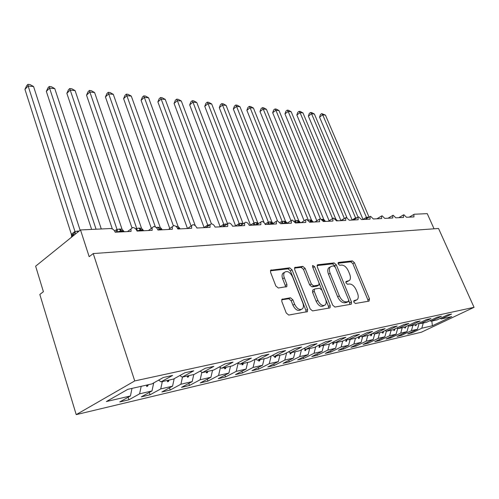<?xml version="1.0" encoding="UTF-8"?>
<svg xmlns="http://www.w3.org/2000/svg" width="499" height="499" viewBox="0 0 499 499"><rect width="100%" height="100%" fill="white"/><g stroke="black" fill="none" stroke-linecap="round" stroke-linejoin="round"><path stroke-width="0.75" d="M353.872 302.188L355.394 303.486L369.073 301.109L369.485 298.857L354.465 262.736L352.369 260.902L338.547 262.43L338.197 263.952L339.713 265.268L341.528 265.056C344.241 265.156 346.524 267.14 348.383 271.019L349.637 274.051C350.722 276.92 350.666 279.06 349.468 280.469L346.025 281.523L345.982 282.945L347.497 284.249L349.312 283.993C352.013 284.018 354.302 285.996 356.18 289.919L357.446 292.994C358.588 296.013 358.507 298.246 357.209 299.681L353.928 300.704L353.872 302.188M282.528 298.976L281.923 299.306L281.81 301.49L286.264 313.041L288.734 315.062L307.459 311.632L307.584 309.405L292.034 269.847L289.663 267.851L270.626 270.258L270.564 272.292L275.835 285.971L278.299 288.01L286.844 286.607L286.931 284.499L284.324 277.8C283.482 275.479 283.544 273.658 284.492 272.335C287.287 270.489 289.969 271.974 292.539 276.789L302.787 302.912C303.71 305.469 303.598 307.44 302.469 308.819C299.681 310.459 297.061 308.925 294.61 304.222L292.882 299.787L290.455 297.778L281.898 299.338M474.05 307.322L134.73 380.93L76.222 414.625L421.374 332.215L474.05 307.322L438.534 228.473L93.238 253.573L89.165 256.686L80.507 229.945L110.547 228.536C112.674 228.673 114.227 229.896 115.213 232.216L131.062 231.399L130.988 228.947L132.796 227.494C134.742 227.744 136.171 228.947 137.075 231.093L152.189 230.32L152.139 227.775L153.786 226.509C155.657 226.752 157.035 227.924 157.934 230.02L172.361 229.284L172.33 226.671L173.833 225.567C175.617 225.81 176.958 226.951 177.844 229.004L191.628 228.293L191.616 225.635L192.988 224.662C194.697 224.899 195.995 226.022 196.874 228.024L210.06 227.351L210.054 224.662L211.308 223.802C212.954 224.039 214.214 225.13 215.081 227.095L227.706 226.446L227.712 223.739L228.86 222.978C230.438 223.209 231.661 224.282 232.515 226.197L244.622 225.579L244.629 222.86L245.676 222.186C247.198 222.411 248.377 223.465 249.232 225.342L260.84 224.743L260.846 222.03L261.807 221.425C263.272 221.65 264.42 222.679 265.262 224.519L276.409 223.945L276.415 221.232L277.301 220.695L280.656 223.733L291.366 223.178L291.372 220.477L292.183 219.997L295.452 222.972L305.75 222.442L305.75 219.76L306.498 219.323L309.679 222.242L319.591 221.731L319.585 219.067L320.271 218.674L323.371 221.537L332.92 221.051L332.902 218.406L333.538 218.051L336.563 220.864L345.757 220.39L345.732 217.77L346.325 217.445L349.269 220.215L358.139 219.76L358.107 217.159L358.65 216.865L361.532 219.585L370.09 219.142L370.046 216.578L370.551 216.304L373.358 218.974L381.623 218.556L381.567 216.011L382.034 215.768L384.785 218.394L392.769 217.982L392.701 215.468L393.137 215.244L395.819 217.826L403.541 217.427L403.46 214.944L403.866 214.738L406.492 217.277L413.958 216.897L413.871 214.439L414.345 214.239L427.244 213.634L434.049 228.804M134.73 380.93L93.238 253.573M332.665 305.132L334.923 307.041L350.997 304.253L351.383 304.059L351.471 301.926L336.282 264.807L334.105 262.923L317.882 264.719L317.358 264.988L317.308 266.971L332.665 305.132M329.658 307.958L312.561 310.921L310.203 308.962L294.672 269.547L294.728 267.539L302.799 266.391L305.107 268.356L311.326 283.981L313.634 285.933L318.955 285.004L319.029 282.933L312.586 266.846L312.617 265.456L314.582 266.622L330.207 305.55L330.101 307.733L329.658 307.958M131.992 388.39L130.414 395.969L106.381 401.552L127.794 389.332L151.877 383.924L163.385 377.475L172.579 375.448L161.071 381.86L158.576 380.169M128.124 397.248L128.935 399.774L139.601 393.83L151.983 390.954L153.711 382.901M141.18 386.326L139.601 393.83M161.071 381.86L173.465 379.078L184.967 372.722L193.718 370.801L182.216 377.113L179.84 375.554M149.288 392.439L150.062 394.784L160.734 388.914L172.548 386.17L174.195 378.672M162.325 381.579L160.734 388.914M182.216 377.113L194.024 374.462L205.507 368.2L213.846 366.366L202.369 372.591L200.105 371.15M169.492 387.835L170.228 390.018L180.9 384.23L192.177 381.61L193.78 374.518M182.497 377.051L180.9 384.23M202.369 372.591L213.628 370.065L225.086 363.896L233.039 362.143L221.587 368.274L219.435 366.94M188.797 383.425L189.495 385.465L200.161 379.751L210.946 377.244L212.543 370.308M201.864 372.273L200.161 379.751M221.587 368.274L232.341 365.861L243.768 359.785L251.359 358.114L239.95 364.151L237.892 362.91M207.266 379.203L207.933 381.111L218.581 375.473L228.891 373.071L230.494 366.278M220.421 367.551L218.581 375.473M239.95 364.151L250.224 361.85L261.607 355.856L268.867 354.259L257.503 360.216L255.532 359.049M224.943 375.148L225.579 376.938L236.202 371.375L246.082 369.079L247.679 362.417M238.173 363.079L236.202 371.375M257.503 360.216L267.333 358.008L278.667 352.101L285.609 350.572L274.3 356.442L272.417 355.357M241.89 371.262L242.495 372.94L253.08 367.451L262.549 365.249L264.146 358.719M255.051 359.305L253.08 367.451M274.3 356.442L283.713 354.327L294.99 348.508L301.639 347.048L290.387 352.83L288.584 351.814M258.139 367.526L258.725 369.11L269.267 363.69L278.355 361.575L279.945 355.176M271.157 356.012L269.267 363.69M290.387 352.83L299.412 350.803L310.627 345.065L317.002 343.668L305.812 349.369L304.084 348.414M273.739 363.933L274.3 365.43L284.798 360.078L293.524 358.051L295.115 351.77M286.613 352.83L284.798 360.078M305.812 349.369L314.47 347.423L325.622 341.765L331.735 340.424L320.614 346.044L318.961 345.146M288.734 360.478L289.27 361.894L299.718 356.61L308.101 354.658L309.686 348.495M301.458 349.755L299.718 356.61M320.614 346.044L328.928 344.179L340.006 338.603L345.882 337.312L334.829 342.85L333.245 342.008M303.149 357.153L303.66 358.488L314.052 353.28L322.117 351.402L323.695 345.352M315.73 346.786L314.052 353.28M334.829 342.85L342.819 341.06L353.828 335.559L359.467 334.318L348.495 339.782L346.967 338.983M317.015 353.953L317.514 355.219L327.843 350.073L335.609 348.265L337.174 342.326M329.459 343.911L327.843 350.073M348.495 339.782L356.18 338.06L367.108 332.633L372.535 331.442L361.638 336.831L360.172 336.077M330.375 350.866L330.849 352.069L341.123 346.986L348.601 345.246L350.161 339.407M342.688 341.085L341.123 346.986M361.638 336.831L369.035 335.172L379.889 329.827L385.109 328.673L374.294 333.993L372.878 333.276M343.243 347.884L343.705 349.032L353.91 344.011L361.12 342.339L362.673 336.6M355.469 338.216L353.91 344.011M374.294 333.993L381.417 332.39L392.189 327.119L397.216 326.009L386.482 331.255L385.122 330.581M355.656 345.015L356.099 346.1L366.241 341.148L373.19 339.532L374.737 333.893M367.794 335.453L366.241 341.148M386.482 331.255L393.343 329.714L404.034 324.506L408.881 323.439L398.227 328.616L396.917 327.974M367.632 342.239L368.056 343.275L378.136 338.378L384.841 336.819L386.394 331.217M379.677 332.783L378.136 338.378M398.227 328.616L404.851 327.132L415.455 321.992L420.133 320.963L409.56 326.072L408.294 325.46M379.196 339.557L379.602 340.549L389.613 335.715L396.087 334.205L397.728 328.373M391.147 330.207L389.613 335.715M409.56 326.072L415.954 324.637L426.477 319.572L430.986 318.574L420.501 323.62L419.279 323.034M390.368 336.962L390.761 337.91L400.703 333.132L406.959 331.679L408.669 325.641M402.225 327.718L400.703 333.132M420.501 323.62L426.67 322.235L437.112 317.227L441.465 316.272L431.061 321.244L429.889 320.695M401.165 334.455L401.545 335.365L411.413 330.644L417.463 329.234L407.639 333.925L411.981 332.902L421.774 328.236L432.39 325.766L431.835 321.075M412.929 325.317L411.413 330.644M431.061 321.244L437.03 319.909L447.385 314.969L451.595 314.039L441.272 318.955L440.137 318.424M411.606 332.028L411.981 332.902M423.283 322.996L421.774 328.236M80.507 229.945L35.635 266.192L43.401 291.709L39.826 294.441L76.222 414.625M128.935 399.774L119.76 401.938L130.414 395.969M150.062 394.784L141.311 396.848L151.983 390.954M170.228 390.018L161.869 391.989L172.548 386.17M189.495 385.465L181.511 387.355L192.177 381.61M207.933 381.111L200.286 382.914L210.946 377.244M225.579 376.938L218.263 378.666L228.891 373.071M242.495 372.94L235.478 374.599L246.082 369.079M258.725 369.11L251.989 370.701L262.549 365.249M274.3 365.43L267.838 366.958L278.355 361.575M289.27 361.894L283.052 363.359L293.524 358.051M303.66 358.488L297.685 359.904L308.101 354.658M317.514 355.219L311.756 356.579L322.117 351.402M330.849 352.069L325.311 353.379L335.609 348.265M343.705 349.032L338.359 350.292L348.601 345.246M356.099 346.1L350.947 347.316L361.12 342.339M368.056 343.275L363.085 344.453L373.19 339.532M379.602 340.549L374.805 341.684L384.841 336.819M390.761 337.91L386.12 339.008L396.087 334.205M401.545 335.365L397.061 336.426L406.959 331.679M441.272 318.955L451.726 316.609L432.39 325.766M146.587 385.116L146.594 386.413L147.66 386.17L148.247 384.741M167.483 380.425L167.471 381.691L168.494 381.467L169.067 380.07M187.418 375.947L187.399 377.194L188.373 376.97L188.928 375.61M206.467 371.674L206.43 372.89L207.359 372.678L207.908 371.35M224.675 367.582L224.631 368.78L225.517 368.58L226.059 367.27M242.109 363.671L242.052 364.844L242.901 364.65L243.431 363.372M258.806 359.922L258.744 361.07L259.561 360.883L260.079 359.636M274.824 356.323L274.749 357.452L275.529 357.278L276.041 356.049M290.206 352.724L290.112 353.984L290.861 353.81L291.36 352.612M305.008 348.92L304.864 350.647L305.588 350.485L306.08 349.306M319.241 345.302L319.048 347.441L319.747 347.285L320.327 345.888M332.908 342.171L332.696 344.36L333.369 344.21L334.093 342.457M346.038 339.451L345.838 341.391L346.481 341.241L347.341 339.183M358.687 336.813L358.494 338.528L359.118 338.391L360.06 336.133M370.876 334.268L370.701 335.771L371.3 335.634L372.129 333.644M382.639 331.798L382.477 333.114L383.051 332.983L383.781 331.23M393.985 329.402L393.842 330.544L394.397 330.419L395.04 328.891M404.951 327.082L404.82 328.061L405.356 327.937L405.912 326.614M415.561 324.724L415.43 325.666L415.954 325.548L416.428 324.412M419.235 323.059L417.463 329.234M415.598 324.718L415.954 325.548M404.988 327.063L405.356 327.937M393.985 329.434L394.397 330.419M382.621 331.941L383.051 332.983M370.844 334.536L371.3 335.634M358.644 337.218L359.118 338.391M345.982 340L346.481 341.241M332.839 342.888L333.369 344.21M319.192 345.876L319.747 347.285M305.001 348.976L305.588 350.485M290.48 352.812L290.861 353.81M275.149 356.255L275.529 357.278M259.168 359.841L259.561 360.883M242.514 363.578L242.901 364.65M225.13 367.482L225.517 368.58M206.966 371.562L207.359 372.678M187.973 375.822L188.373 376.97M168.094 380.288L168.494 381.467M147.261 384.96L147.66 386.17M353.697 301.265L356.167 300.236M348.364 281.08L345.813 282.128M368.05 301.29L367.832 299.731L352.855 263.653L350.76 261.819L338.035 263.241M335.116 266.871L334.654 265.742L332.484 263.865L317.102 265.587M349.999 304.421L348.795 300.361M348.327 301.564L348.664 299.943L335.322 267.271L333.794 265.948L331.829 266.173L330.294 266.946C329.147 268.381 329.103 270.495 330.151 273.296L339.314 295.87C341.241 299.924 343.599 301.932 346.381 301.895L348.327 301.564L346.662 302.456L348.364 301.558M329.92 267.165L328.66 267.888C327.519 269.323 327.469 271.437 328.51 274.232L330.151 273.296M346.662 302.456L344.709 302.793C341.927 302.824 339.57 300.822 337.642 296.78L328.51 274.232M294.472 268.113L301.153 267.37L302.799 266.391M318.524 285.253L316.79 286.201L311.969 286.881L309.661 284.935L303.461 269.329L301.153 267.37M328.698 308.12L328.517 306.461L312.68 267.084M317.844 300.379C320.177 304.852 322.641 306.367 325.248 304.933C326.371 303.629 326.458 301.702 325.523 299.144L321.936 290.187L319.653 288.254L314.832 288.946L314.326 289.214L314.245 291.316L317.844 300.379L316.16 301.309C318.487 305.768 320.951 307.284 323.558 305.85L324.138 305.538M313.104 289.9L312.655 290.156L312.567 292.258L314.245 291.316M316.16 301.309L312.567 292.258M301.147 309.542L300.766 309.754C297.972 311.395 295.352 309.873 292.907 305.176L291.185 300.741L288.765 298.739L281.654 299.818M284.305 272.454L282.833 273.327C281.879 274.65 281.823 276.471 282.652 278.791L284.324 277.8M285.428 287.044L285.253 285.478L282.652 278.791M306.043 312.056L305.881 310.341L290.381 270.832L288.017 268.836L270.383 270.814M321.718 113.591L322.703 114.832L319.547 117.14L320.458 114.514L321.718 113.591L325.442 115.101L322.703 114.832L366.478 217.414L368.967 217.227M319.547 117.14L363.029 219.404L366.447 217.339M325.442 115.101L369.085 217.152M366.478 217.414L366.977 218.425M310.578 112.487L311.551 113.741L308.376 116.086L309.311 113.423L310.578 112.487L311.707 112.599L314.37 114.015L311.551 113.741L355.606 217.938L357.365 217.614M308.376 116.086L352.132 219.959L355.575 217.863M314.37 114.015L358.089 217.171L353.448 219.997M299.088 111.339L300.042 112.618L296.855 115.001L297.816 112.294L299.088 111.339L300.255 111.458L302.955 112.899L300.042 112.618L344.372 218.487L344.971 218.244M296.855 115.001L340.886 220.539L344.341 218.406M302.955 112.899L346.899 217.583M287.231 110.16L288.166 111.452L284.96 113.878L285.958 111.134L287.231 110.16L288.434 110.279L291.173 111.745L288.166 111.452L332.584 218.606M284.96 113.878L329.109 220.77M291.173 111.745L335.671 218.824L336.663 219.99M335.022 218.737L335.708 218.905M336.095 219.903L337.368 220.558M274.986 108.944L275.897 110.254L272.685 112.724L273.708 109.93L274.986 108.944L276.228 109.069L279.003 110.553L275.897 110.254L320.377 218.681M272.685 112.724L316.846 220.789M279.003 110.553L323.77 219.398L324.793 220.602M321.736 219.323L323.807 219.479M325.479 221.169L323.957 220.502L324.849 221.462M259.998 111.527L261.052 108.695L262.337 107.684L263.223 109.013L308.313 220.146L311.463 219.997L266.429 109.325L263.223 109.013L259.998 111.527L304.153 220.776M311.85 221.113L312.505 222.099M310.004 219.878L311.607 221.119L310.01 221.394M311.495 220.078L312.517 221.232M262.337 107.684L263.615 107.815L266.429 109.325M246.886 110.291L247.966 107.41L249.257 106.387L250.118 107.728L295.495 220.851L298.72 220.614L253.436 108.052L250.118 107.728L246.886 110.291L291.004 220.714M294.304 221.176L295.464 220.77M299.094 221.756L299.731 222.754M297.211 220.489L298.826 221.756L296.35 222.804L295.495 220.851M298.751 220.695L299.812 221.893M249.257 106.387L250.585 106.518L253.436 108.052M233.326 109.013L234.443 106.087L235.734 105.04L236.57 106.406L282.178 221.494L285.522 221.25L240 106.742L236.57 106.406L233.326 109.013L277.413 220.701M279.951 222.454L282.147 221.413M285.497 221.313L285.584 222.417L286.488 223.433M283.962 221.126L285.584 222.417L283.027 223.483L281.604 223.471L282.11 221.419M282.178 221.494L283.027 223.483M285.553 221.331L286.663 222.579M235.734 105.04L237.106 105.177L240 106.742M219.286 107.69L220.439 104.715L221.737 103.649L222.542 105.033L268.375 222.167L271.88 221.993L226.091 105.376L222.542 105.033L219.286 107.69L264.108 222.691M265.069 224.082L268.343 222.08M272.204 223.103L272.61 223.727M270.233 221.787L271.861 223.103L269.217 224.188L267.776 224.176L268.312 222.086M268.375 222.167L269.217 224.188M271.88 221.993L273.003 223.265M221.737 103.649L223.159 103.792L226.091 105.376M204.758 106.324L205.944 103.293L207.241 102.208L208.014 103.611L254.028 222.772L257.696 222.685L211.695 103.973L208.014 103.611L204.758 106.324L250.461 225.161L254.028 222.772M255.987 222.473L257.627 223.814L254.889 224.924L253.43 224.906L253.997 222.779M254.066 222.86L254.889 224.924M257.696 222.685L258.426 223.633M207.241 102.208L208.713 102.351L211.695 103.973M189.695 104.909L190.924 101.821L192.227 100.717L192.957 102.139L239.208 223.577L242.976 223.396L196.774 102.507L192.957 102.139L189.695 104.909L235.59 225.922L239.177 223.49M242.052 224.6L240.019 225.685L237.948 225.916M239.208 223.577L240.019 225.685M192.227 100.717L193.749 100.867L196.774 102.507M176.652 99.164L177.351 100.611L174.089 103.436L175.355 100.293L176.652 99.164L178.237 99.32L181.305 100.998L177.351 100.611L223.777 224.325L227.288 224.026M174.089 103.436L220.153 226.708L223.745 224.232M181.305 100.998L227.575 223.826M223.708 224.238L223.084 226.452L222.473 226.714M223.777 224.325L224.369 225.928M160.503 97.561L161.152 99.027L157.89 101.908L159.2 98.715L160.503 97.561L162.144 97.723L165.256 99.426L161.152 99.027L207.74 225.099L210.029 224.681M157.89 101.908L204.11 227.532L207.709 225.005M165.256 99.426L211.401 223.808M207.74 225.099L208.071 226.047M143.731 95.889L144.336 97.38L141.074 100.324L142.427 97.068L143.731 95.889L145.434 96.064L148.602 97.798L144.336 97.38L191.023 225.816M141.074 100.324L187.424 228.38M187.543 228.505L191.017 226.066M148.602 97.798L195.271 225.698M191.061 225.91L191.479 225.735M126.303 94.161L126.858 95.671L123.602 98.677L125.006 95.359L126.303 94.161L128.075 94.336L131.293 96.101L126.858 95.671L173.321 225.698M123.602 98.677L169.785 228.517M131.293 96.101L178.068 226.44L179.84 228.405M175.829 226.321L178.106 226.534M180.114 228.742L177.719 227.793L178.648 228.96M108.189 92.359L108.688 93.893L105.439 96.968L106.892 93.587L108.189 92.359L110.03 92.54L113.298 94.342L108.688 93.893L155.376 226.976M105.439 96.968L151.328 228.374M113.298 94.342L160.16 227.307L161.919 229.278M156.075 227.438L160.198 227.401M162.237 229.659L159.73 228.692L160.666 229.883M86.539 95.184L88.049 91.741L89.34 90.481L136.738 228.542L138.741 228.105L141.535 228.305L94.579 92.508L89.776 92.041L86.539 95.184L131.942 227.775M135.641 228.854L136.707 228.436M143.6 230.613L140.98 229.627L141.916 230.844M139.315 228.08L140.98 229.627L137.418 230.925L136.738 228.542M141.535 228.305L143.244 230.182M89.34 90.481L91.255 90.675L94.579 92.508M66.86 93.332L68.425 89.82L69.71 88.529L117.047 229.49L119.741 229.016L122.055 229.253L75.081 90.6L70.085 90.113L66.86 93.332L112.337 228.935M114.533 230.862L117.016 229.39M122.055 229.253L124.151 231.605L121.407 230.607L122.342 231.848M119.741 229.016L121.407 230.607L117.702 231.935L115.163 232.066M117.047 229.49L117.702 231.935M69.71 88.529L71.706 88.728L75.081 90.6M49.251 86.495L49.551 88.105L46.345 91.398L47.973 87.812L49.251 86.495L51.328 86.701L54.765 88.616L49.551 88.105L96.064 229.216M46.345 91.398L91.623 229.428M54.765 88.616L101.291 228.972M27.907 84.375L28.131 86.009L24.95 89.383L26.64 85.722L27.907 84.375L30.077 84.587L33.57 86.539L28.131 86.009L74.975 231.53L79.148 231.043M24.95 89.383L71.376 234.318L74.944 231.424M33.57 86.539L80.121 230.257M71.401 234.274L71.713 235.154L71.476 235.491L71.376 234.318M74.906 231.43L73.933 234.062L72.236 235.041M74.975 231.53L75.449 233.644M354.334 301.153L355.999 300.267M345.988 281.561L346.318 281.38M346.493 282.035L348.134 281.124M338.179 262.642L338.547 262.43M350.76 261.819L352.369 260.902M352.855 263.653L354.465 262.736M367.832 299.731L369.485 298.857M317.302 265.063L317.882 264.719M332.484 263.865L334.105 262.923M334.654 265.742L336.282 264.807M349.799 302.818L351.471 301.926M337.642 296.78L339.314 295.87M344.709 302.793L346.381 301.895M294.672 267.607L295.321 267.221M303.461 269.329L305.107 268.356M309.661 284.935L311.326 283.981M311.969 286.881L313.634 285.933M316.79 286.201L318.456 285.26M312.942 267.583L314.582 266.622M328.517 306.461L330.207 305.55M288.765 298.739L290.455 297.778M291.185 300.741L292.882 299.787M292.907 305.176L294.61 304.222M285.253 285.478L286.931 284.499M270.583 270.321L271.3 269.884M288.017 268.836L289.663 267.851M290.381 270.832L292.034 269.847M305.881 310.341L307.584 309.405M366.416 217.346L366.247 218.861M367.551 217.109L368.019 217.795M367.869 217.096L368.231 217.67M355.544 217.87L355.556 218.712M337.53 220.814L336.613 220.452L336.781 220.851M336.064 219.928L336.376 220.464M325.647 221.425L324.681 221.057L324.319 221.076L324.487 221.481M322.36 219.279L324.319 221.076L323.24 221.238M321.998 219.298L323.595 220.521M313.36 222.055L311.962 221.706L312.131 222.117M309.63 219.897L311.962 221.706L309.661 222.192M300.641 222.704L299.169 222.354L299.338 222.772M296.824 220.508L299.169 222.354L296.624 222.91M295.427 220.776L295.202 222.429M287.268 223.134L285.915 223.022L286.089 223.452M283.557 221.144L285.915 223.022L283.301 223.596M272.66 223.695L272.273 223.951M269.809 221.806L272.18 223.72L269.497 224.301M257.06 224.55L255.17 225.037M257.733 224.101L255.557 222.492M239.14 223.496L238.547 225.667M240.761 223.203L242.134 224.544M241.21 223.184L242.302 224.431M225.392 223.939L226.016 224.899M225.86 223.92L226.309 224.7M207.671 225.018L207.553 226.409M197.342 227.999L196.718 227.65M180.176 228.885L177.943 228.498L178.118 228.985M177.139 227.656L177.719 227.793L177.251 227.818L177.644 228.517M179.047 228.473L178.505 227.818M162.294 229.802L159.942 229.409L160.117 229.908M158.071 227.176L159.942 229.409L157.827 229.746M157.516 227.201L159.181 228.723M161.189 229.39L160.622 228.723M143.656 230.756L141.741 230.332L141.161 230.363L141.342 230.875M138.741 228.105L141.161 230.363L137.743 231.056M136.67 228.448L136.514 229.933M142.571 230.345L141.978 229.665M124.201 231.754L122.168 231.324L121.569 231.355L121.744 231.879M119.142 229.047L121.569 231.355L118.026 232.066M116.984 229.397L116.111 231.91M123.153 231.349L122.523 230.65M74.644 234.68L71.875 236.214L70.983 237.636M71.713 235.154L73.665 233.819L73.802 234.112L71.856 235.497L71.301 237.381M77.276 231.056L77.825 232.11M77.931 231.025L78.262 231.761M409.23 217.14L413.871 214.439M398.813 217.67L403.46 214.944M388.041 218.225L392.701 215.468M376.907 218.793L381.567 216.011M365.38 219.385L370.046 216.578M341.085 220.633L345.732 217.77M328.267 221.288L332.902 218.406M314.975 221.968L319.585 219.067M301.171 222.679L305.75 219.76M286.831 223.415L291.372 220.477M271.924 224.176L276.415 221.232M256.417 224.974L260.846 222.03M240.275 225.804L244.629 222.86M223.452 226.665L227.712 223.739M205.906 227.563L210.054 224.662M187.593 228.505L191.616 225.635M168.462 229.484L172.33 226.671M148.459 230.507L152.139 227.775M127.519 231.58L130.988 228.947M351.04 304.24L351.383 304.059M328.66 267.888L330.294 266.946M312.655 290.156L314.326 289.214M329.702 307.945L330.101 307.733M282.833 273.327L284.492 272.335M286.295 286.925L286.844 286.607M306.985 311.894L307.459 311.632M313.179 221.793L311.819 221.113M300.379 222.342L299.057 221.756M287.093 222.891L285.846 222.411M273.165 223.365L272.155 223.097M115.506 232.197L115.868 232.004"/></g></svg>
